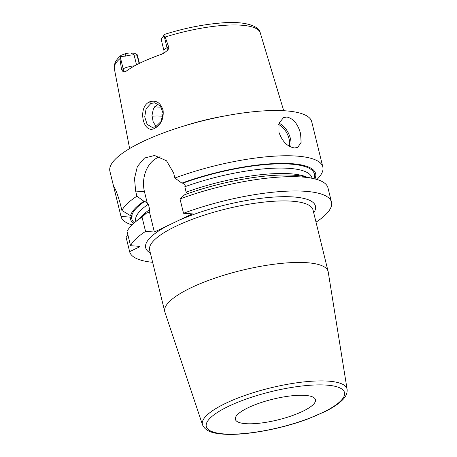 <?xml version="1.0" encoding="UTF-8"?>
<svg xmlns="http://www.w3.org/2000/svg" width="457" height="457" viewBox="0 0 457 457"><rect width="100%" height="100%" fill="white"/><g stroke="black" fill="none" stroke-linecap="round" stroke-linejoin="round"><path stroke-width="0.69" d="M224.678 115.981A79.895 20.645 166.2 0 0 184.377 125.881M163.423 53.509C163.823 53.378 163.994 52.401 163.937 50.573A9.894 2.559 -13.8 0 1 167.045 47.757L168.667 46.98L165.183 37.028L163.777 35.755L164.634 34.355C183.845 28.34 202.394 24.575 220.268 23.056C243.672 20.685 259.313 25.723 260.239 32.807L283.711 110.714M168.667 46.98C169.05 48.076 168.49 49.333 166.994 50.756L164.183 52.943L161.447 54.303A75.931 19.622 166.2 0 0 126.206 71.149L125.224 71.675L123.099 71.743L121.528 69.521L123.15 68.744L120.242 56.897L120.465 56.468L125.429 56.131A9.894 2.559 -13.8 0 1 134.095 54.971L137.06 55.177L137.22 54.743L139.465 63.357M120.242 56.897L119.905 58.679L121.528 69.521M154.992 128.137C143.19 135.323 137.191 107.258 149.456 101.9C155.957 99.769 160.498 102.557 163.086 110.257C163.857 118.592 161.161 124.55 154.992 128.137L155.751 126.669L152.17 127.417L147.097 124.293L144.72 116.878L146.114 108.697L150.867 103.516L154.643 102.785L160.538 106.001L163.109 113.456L160.938 121.625L155.751 126.669M139.111 63.529L137.06 55.177M120.465 56.468L121.088 55.314L125.189 53.783L125.429 56.131M164.457 34.561L163.909 35.269A6.598 1.702 -13.8 0 0 163.846 35.36L161.464 38.988A9.894 2.559 -13.8 0 1 161.561 38.856L163.777 35.755M137.22 54.743L134.581 53.263L130.965 53.012A6.598 1.702 166.2 0 0 125.189 53.783M163.937 50.573L161.275 39.742A9.894 2.559 -13.8 0 1 161.464 38.988M154.477 106.801A56.08 14.493 166.2 0 0 156.117 106.944A56.08 14.493 -13.8 0 0 161.332 107.115M316.935 179.481A103.91 26.854 166.2 0 0 322.831 166.948L311.714 121.699A103.91 26.854 -13.8 0 0 285.385 110.823A103.91 26.854 166.2 0 0 171.209 130.131A103.91 26.854 166.2 0 0 109.897 171.266L121.008 216.521A103.91 26.854 166.2 0 0 132.039 224.895M130.314 217.155L120.985 216.418L113.627 186.376C115.175 188.084 117.3 193.562 120.02 202.811L121.905 210.506L130.542 215.675L132.182 215.824L132.102 216.338L130.314 217.155A95.324 24.632 166.2 0 0 133.564 223.473M160.11 156.768A26.449 19.897 -86 0 0 144.458 191.694L135.649 191.077L136.906 196.202A103.91 26.854 166.2 0 0 121.905 210.506M135.649 191.077L134.501 178.458L137.368 166.491L144.503 158.031L154.569 155.489L166.508 160.784L173.614 172.929L174.871 178.047A103.91 26.854 166.2 0 1 296.496 156.071A103.91 26.854 166.2 0 1 322.831 166.948M294.502 147.959C287.384 146.726 282.186 141.464 278.919 132.182L279.044 123.19L283.489 117.649L286.905 117.009C293.4 118.546 297.964 124.104 300.597 133.695L301.112 142.373L297.718 147.411L294.502 147.959M113.924 187.678A25.072 18.863 94 0 1 114.45 187.77M131.964 215.784L132.102 216.338M314.924 178.927A95.324 24.632 166.2 0 0 277.325 163.463A95.324 24.632 166.2 0 0 181.863 183.108L182.766 183.171L185.262 185.119L184.828 186.764L186.159 192.18L187.227 193.111L187.039 193.877M135.826 221.536L135.723 221.119A90.715 23.444 -13.8 0 1 148.365 204.199L144.8 201.32L143.904 201.257A95.324 24.632 166.2 0 0 130.542 215.675M313.508 178.59A103.91 26.854 166.2 0 0 180.007 198.955L184.714 194.711A95.324 24.632 -13.8 0 1 305.225 176.756L313.508 178.59A103.91 26.854 166.2 0 1 327.966 187.85L331.479 202.16A103.91 26.854 166.2 0 1 317.335 221.302L315.77 221.194M142.041 217.104A103.91 26.854 166.2 0 0 134.661 222.519A103.91 26.854 166.2 0 0 127.04 231.408L130.553 245.712A103.91 26.854 166.2 0 1 145.555 231.413L142.041 217.104L146.754 212.865L148.542 212.699L149.262 211.265L149.696 209.614L148.365 204.199M145.555 231.413L154.363 232.025L173.346 222.965L192.328 213.87L183.52 213.259A103.91 26.854 166.2 0 1 331.479 202.16M127.943 235.069L126.121 237.326L129.634 251.63A103.91 26.854 166.2 0 0 129.657 251.727A103.91 26.854 166.2 0 0 152.638 262.318M129.634 251.63L139.596 246.866L139.676 246.352L130.553 245.712M306.813 262.695A84.117 21.736 166.2 0 0 214.384 278.324A84.117 21.736 166.2 0 0 164.749 311.628A84.117 21.736 166.2 0 0 164.88 312.068L202.514 424.827A74.462 19.245 -13.8 0 1 245.643 395.202A74.462 19.245 -13.8 0 1 328.155 381.121A74.462 19.245 -13.8 0 1 347.103 389.313L328.217 271.949A84.117 21.736 -13.8 0 0 328.126 271.498A84.117 21.736 -13.8 0 0 306.813 262.695M305.008 395.379A41.233 10.654 166.2 0 0 259.702 403.04A41.233 10.654 166.2 0 0 235.372 419.366A41.233 10.654 166.2 0 0 245.82 423.679A41.233 10.654 166.2 0 0 291.126 416.019A41.233 10.654 166.2 0 0 315.456 399.692A41.233 10.654 166.2 0 0 305.008 395.379M144.458 191.694L147.303 203.274M149.262 211.265L154.363 232.025M136.906 196.202L143.904 201.257M180.007 198.955L183.52 213.259M181.863 183.108L174.871 178.047M134.661 222.519L141.156 217.052A95.324 24.632 -13.8 0 1 146.754 212.865M139.471 246.334L139.596 246.866M158.065 103.865L153.501 108.418L151.97 115.375L153.221 122.133L156.203 126.44M119.905 58.679A75.125 19.417 166.2 0 0 114.336 68.647L129.622 148.565M260.239 32.807A75.125 19.417 -13.8 0 0 241.267 25.198A75.125 19.417 166.2 0 0 165.183 37.028M123.099 71.743A4.947 2.999 64.4 0 0 123.15 68.744A9.894 2.559 -13.8 0 1 134.758 65.808M136.523 64.854L134.095 54.971L130.965 53.012M164.137 35.909L167.045 47.757A4.947 2.999 -115.6 0 1 166.994 50.756M161.561 38.856L163.909 35.269M184.828 186.764A90.715 23.444 -13.8 0 1 311.92 177.842L312.022 178.259M182.766 183.171A94.011 24.295 -13.8 0 1 276.062 163.932A94.011 24.295 -13.8 0 1 313.873 178.67M131.736 215.761A94.011 24.295 -13.8 0 1 144.8 201.32M134.381 222.759A94.011 24.295 -13.8 0 1 131.616 216.532M186.159 192.18A90.715 23.444 -13.8 0 1 306.83 177.11M139.899 218.109A90.715 23.444 -13.8 0 1 149.696 209.614M178.79 220.343A87.418 22.593 -13.8 0 1 276.062 196.938A87.418 22.593 -13.8 0 1 313.725 212.848M167.896 225.552A87.418 22.593 166.2 0 0 150.347 252.978M328.126 271.498L313.016 209.974A84.117 21.736 166.2 0 0 291.703 201.171A84.117 21.736 166.2 0 0 176.054 226.181A84.117 21.736 166.2 0 0 149.639 250.105L164.749 311.628M326.498 385.102A71.172 18.394 -13.8 0 1 322.179 412.791A71.172 18.394 -13.8 0 1 224.336 433.956A71.172 18.394 -13.8 0 1 228.649 406.262A71.172 18.394 -13.8 0 1 326.498 385.102M290.721 146.937A16.492 9.991 64.4 0 0 290.418 138.562A16.492 9.991 -115.6 0 0 279.044 123.196M278.684 124.561A15.504 9.391 -115.6 0 1 289.053 138.854A15.504 9.391 64.4 0 1 289.43 146.286M149.456 101.9L150.867 103.516M162.789 116.815A65.974 17.052 -13.8 0 1 152.021 116.855M163.069 114.861A64.985 16.795 -13.8 0 1 151.981 114.89M114.336 68.647C113.644 61.963 118.106 58.016 121.088 55.314M202.514 424.827C205.958 432.362 215.138 433.407 223.342 434.15C244.152 435.784 280.084 429.312 307.344 419.155L325.178 411.529C332.867 407.684 338.637 403.822 342.504 399.938C345.909 396.699 347.44 393.157 347.103 389.313M126.143 237.423L129.657 251.727"/></g></svg>
